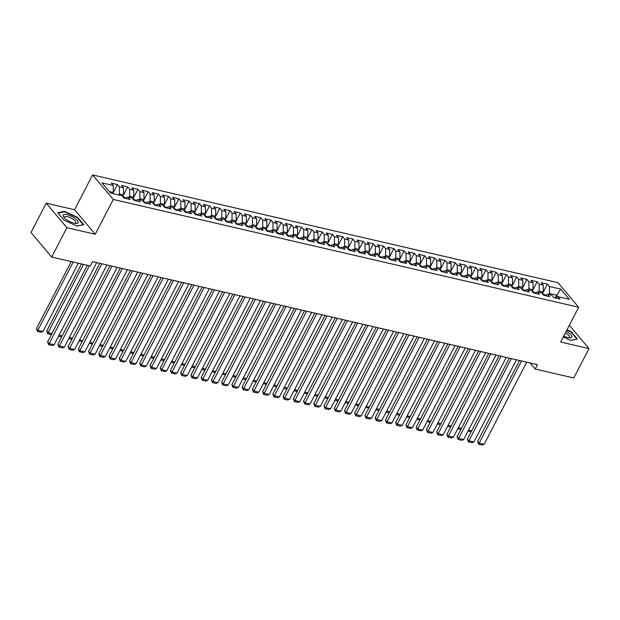 <?xml version="1.0" encoding="UTF-8"?>
<svg xmlns="http://www.w3.org/2000/svg" width="620" height="620" viewBox="0 0 620 620"><rect width="100%" height="100%" fill="white"/><g stroke="black" fill="none" stroke-linecap="round" stroke-linejoin="round"><path stroke-width="0.93" d="M46.221 203.166L66.89 227.679L95.248 234.251L74.578 209.731L46.221 203.166L31 232.523L51.669 257.044L90.264 265.98L92.519 261.632L537.439 364.669L535.184 369.024L573.779 377.96L589 348.603L569.331 325.267M74.578 209.731L92.612 174.933L558.008 282.712L578.677 307.233L113.282 199.454L92.612 174.933M555.195 297.747L560.666 289.091L549.405 286.479L547.421 284.13L541.275 282.704L543.26 285.06L539.168 284.107L537.183 281.759L531.038 280.333L533.022 282.689L528.93 281.744L526.946 279.387L520.8 277.962L522.784 280.317L518.692 279.372L516.708 277.016L510.562 275.59L512.546 277.946L508.454 277.001L506.47 274.644L500.325 273.226L502.308 275.575L498.217 274.629L496.232 272.273L490.094 270.855L492.071 273.203L487.979 272.257L485.995 269.901L479.857 268.483L481.833 270.832L477.741 269.886L475.757 267.53L469.619 266.112L471.595 268.46L467.503 267.514L465.519 265.159L459.381 263.74L461.357 266.089L457.265 265.143L455.282 262.795L449.143 261.369L451.128 263.725L447.028 262.772L445.044 260.423L438.906 258.997L440.89 261.353L436.79 260.4L434.806 258.052L428.668 256.626L430.652 258.982L426.552 258.029L424.568 255.68L418.43 254.254L420.414 256.61L416.314 255.657L414.331 253.309L408.193 251.883L410.177 254.239L406.077 253.286L404.093 250.937L397.955 249.511L399.939 251.867L395.839 250.922L393.855 248.566L387.717 247.14L389.701 249.496L385.601 248.55L383.617 246.194L377.479 244.768L379.463 247.124L375.363 246.179L373.38 243.823L367.242 242.404L369.226 244.753L365.126 243.807L363.142 241.451L357.004 240.033L358.988 242.381L354.888 241.436L352.912 239.08L346.766 237.662L348.75 240.01L344.65 239.064L342.674 236.708L336.528 235.29L338.512 237.638L334.413 236.693L332.436 234.337L326.291 232.919L328.274 235.267L324.183 234.321L322.199 231.965L316.053 230.547L318.037 232.895L313.945 231.95L311.961 229.601L305.815 228.176L307.799 230.531L303.707 229.578L301.723 227.23L295.577 225.804L297.561 228.16L293.469 227.207L291.485 224.858L285.339 223.433L287.324 225.788L283.231 224.835L281.248 222.487L275.102 221.061L277.086 223.417L272.994 222.464L271.01 220.115L264.864 218.69L266.848 221.046L262.756 220.092L260.772 217.744L254.626 216.318L256.61 218.674L252.518 217.728L250.534 215.373L244.388 213.947L246.373 216.303L242.281 215.357L240.297 213.001L234.151 211.583L236.135 213.931L232.043 212.986L230.059 210.629L223.913 209.211L225.897 211.56L221.805 210.614L219.821 208.258L213.675 206.84L215.659 209.188L211.567 208.243L209.583 205.887L203.438 204.468L205.422 206.817L201.329 205.871L199.346 203.515L193.2 202.097L195.184 204.445L191.092 203.499L189.108 201.144L182.962 199.725L184.946 202.074L180.854 201.128L178.87 198.78L172.724 197.354L174.708 199.71L170.616 198.756L168.632 196.408L162.494 194.982L164.471 197.338L160.379 196.385L158.394 194.037L152.257 192.611L154.233 194.967L150.141 194.014L148.157 191.665L142.019 190.239L143.995 192.595L139.903 191.642L137.919 189.294L131.781 187.868L133.757 190.224L129.665 189.27L127.681 186.922L121.543 185.496L123.527 187.852L119.427 186.907L117.444 184.551L111.306 183.125L113.29 185.481L113.266 192.479L109.36 191.58M560.666 289.091L569.269 299.297L558.008 296.685L554.9 297.863M113.29 185.481L102.021 182.869L110.631 193.076L121.892 195.688L123.868 198.036L130.014 199.462L128.03 197.106L132.13 198.059L134.106 200.407L140.252 201.833L138.268 199.477L142.368 200.431L144.344 202.779L150.49 204.205L148.506 201.849L152.597 202.802L154.582 205.15L160.727 206.576L158.743 204.22L162.835 205.174L164.819 207.522L170.965 208.948L168.981 206.592L173.073 207.537L175.057 209.893L181.203 211.319L179.219 208.963L183.311 209.909L185.295 212.265L191.441 213.691L189.457 211.335L193.549 212.28L195.533 214.636L201.678 216.054L199.694 213.706L203.786 214.652L205.77 217.008L211.916 218.426L209.932 216.078L214.024 217.023L216.008 219.379L222.154 220.797L220.17 218.449L224.262 219.395L226.246 221.751L232.392 223.169L230.408 220.821L234.499 221.766L236.483 224.122L242.629 225.54L240.645 223.192L244.737 224.138L246.721 226.494L252.867 227.912L250.883 225.556L254.975 226.509L256.959 228.858L263.105 230.284L261.121 227.928L265.213 228.881L267.197 231.229L273.342 232.655L271.358 230.299L275.451 231.252L277.435 233.601L283.58 235.026L281.596 232.671L285.688 233.624L287.672 235.972L293.818 237.398L291.834 235.042L295.926 235.995L297.91 238.344L304.048 239.769L302.072 237.413L306.164 238.359L308.148 240.715L314.286 242.141L312.31 239.785L316.401 240.731L318.385 243.087L324.524 244.513L322.547 242.156L326.639 243.102L328.623 245.458L334.761 246.876L332.785 244.528L336.877 245.474L338.861 247.829L344.999 249.248L343.015 246.899L347.115 247.845L349.099 250.201L355.237 251.619L353.253 249.271L357.353 250.217L359.337 252.572L365.474 253.991L363.49 251.643L367.59 252.588L369.574 254.944L375.712 256.362L373.728 254.014L377.828 254.96L379.812 257.315L385.95 258.734L383.966 256.385L388.066 257.331L390.05 259.679L396.188 261.105L394.204 258.749L398.304 259.703L400.288 262.051L406.425 263.477L404.442 261.121L408.541 262.074L410.525 264.422L416.663 265.848L414.679 263.492L418.779 264.446L420.763 266.794L426.901 268.22L424.917 265.864L429.017 266.817L431.001 269.165L437.139 270.591L435.155 268.235L439.255 269.188L441.231 271.537L447.377 272.963L445.393 270.607L449.492 271.552L451.469 273.908L457.614 275.334L455.63 272.978L459.73 273.924L461.706 276.28L467.852 277.698L465.868 275.35L469.96 276.295L471.944 278.651L478.09 280.07L476.106 277.721L480.198 278.667L482.182 281.023L488.328 282.441L486.344 280.093L490.436 281.038L492.42 283.394L498.565 284.812L496.581 282.464L500.673 283.41L502.657 285.766L508.803 287.184L506.819 284.836L510.911 285.781L512.895 288.137L519.041 289.555L517.057 287.207L521.149 288.153L523.133 290.501L529.279 291.927L527.294 289.571L531.386 290.524L533.37 292.873L539.516 294.298L537.532 291.942L541.624 292.896L543.608 295.244L549.754 296.67L547.77 294.314L551.862 295.267L553.846 297.615L559.992 299.042L558.008 296.685M118.846 194.982L119.412 193.905L123.504 194.85L122.621 196.555M119.427 186.907L119.412 193.905M123.527 187.852L123.504 194.85M129.084 197.354L129.65 196.276L133.742 197.222L132.858 198.927M129.665 189.27L129.65 196.276M133.757 190.224L133.742 197.222M128.03 197.106L124.93 198.284M139.322 199.725L139.88 198.648L143.98 199.594L143.096 201.299M139.903 191.642L139.88 198.648M143.995 192.595L143.98 199.594M138.268 199.477L135.168 200.655M149.559 202.097L150.118 201.019L154.217 201.965L153.334 203.67M150.141 194.014L150.118 201.019M154.233 194.967L154.217 201.965M148.506 201.849L145.406 203.027M159.797 204.468L160.355 203.391L164.455 204.337L163.572 206.042M160.379 196.385L160.355 203.391M164.471 197.338L164.455 204.337M158.743 204.22L155.643 205.398M170.035 206.84L170.593 205.755L174.693 206.708L173.809 208.413M170.616 198.756L170.593 205.755M174.708 199.71L174.693 206.708M168.981 206.592L165.881 207.77M180.273 209.211L180.831 208.126L184.93 209.079L184.047 210.777M180.854 201.128L180.831 208.126M184.946 202.074L184.93 209.079M179.219 208.963L176.119 210.141M190.511 211.575L191.069 210.498L195.168 211.451L194.285 213.148M191.092 203.499L191.069 210.498M195.184 204.445L195.168 211.451M189.457 211.335L186.349 212.513M200.748 213.947L201.306 212.869L205.406 213.822L204.522 215.52M201.329 205.871L201.306 212.869M205.422 206.817L205.406 213.822M199.694 213.706L196.587 214.876M210.986 216.318L211.544 215.241L215.644 216.194L214.76 217.891M211.567 208.243L211.544 215.241M215.659 209.188L215.644 216.194M209.932 216.078L206.824 217.248M221.224 218.69L221.782 217.612L225.881 218.558L224.998 220.263M221.805 210.614L221.782 217.612M225.897 211.56L225.881 218.558M220.17 218.449L217.062 219.62M231.462 221.061L232.019 219.984L236.119 220.929L235.236 222.634M232.043 212.986L232.019 219.984M236.135 213.931L236.119 220.929M230.408 220.821L227.3 221.991M241.699 223.433L242.257 222.355L246.357 223.301L245.474 225.006M242.281 215.357L242.257 222.355M246.373 216.303L246.357 223.301M240.645 223.192L237.537 224.363M251.937 225.804L252.495 224.727L256.595 225.672L255.711 227.377M252.518 217.728L252.495 224.727M256.61 218.674L256.595 225.672M250.883 225.556L247.775 226.734M262.175 228.176L262.733 227.098L266.825 228.044L265.949 229.749M262.756 220.092L262.733 227.098M266.848 221.046L266.825 228.044M261.121 227.928L258.013 229.106M272.413 230.547L272.971 229.47L277.062 230.415L276.187 232.12M272.994 222.464L272.971 229.47M277.086 223.417L277.062 230.415M271.358 230.299L268.251 231.477M282.65 232.919L283.208 231.841L287.3 232.787L286.425 234.492M283.231 224.835L283.208 231.841M287.324 225.788L287.3 232.787M281.596 232.671L278.488 233.849M292.888 235.29L293.446 234.213L297.538 235.158L296.654 236.863M293.469 227.207L293.446 234.213M297.561 228.16L297.538 235.158M291.834 235.042L288.726 236.22M303.126 237.662L303.684 236.577L307.776 237.53L306.892 239.235M303.707 229.578L303.684 236.577M307.799 230.531L307.776 237.53M302.072 237.413L298.964 238.592M313.363 240.033L313.922 238.948L318.013 239.901L317.13 241.599M313.945 231.95L313.922 238.948M318.037 232.895L318.013 239.901M312.31 239.785L309.202 240.963M323.601 242.404L324.159 241.32L328.251 242.273L327.368 243.97M324.183 234.321L324.159 241.32M328.274 235.267L328.251 242.273M322.547 242.156L319.44 243.335M333.839 244.768L334.397 243.691L338.489 244.644L337.606 246.342M334.413 236.693L334.397 243.691M338.512 237.638L338.489 244.644M332.785 244.528L329.677 245.698M344.077 247.14L344.635 246.062L348.727 247.016L347.843 248.713M344.65 239.064L344.635 246.062M348.75 240.01L348.727 247.016M343.015 246.899L339.915 248.07M354.315 249.511L354.873 248.434L358.965 249.379L358.081 251.085M354.888 241.436L354.873 248.434M358.988 242.381L358.965 249.379M353.253 249.271L350.153 250.441M364.552 251.883L365.11 250.806L369.202 251.751L368.319 253.456M365.126 243.807L365.11 250.806M369.226 244.753L369.202 251.751M363.49 251.643L360.39 252.813M374.79 254.254L375.348 253.177L379.44 254.123L378.556 255.828M375.363 246.179L375.348 253.177M379.463 247.124L379.44 254.123M373.728 254.014L370.628 255.184M385.028 256.626L385.586 255.549L389.678 256.494L388.794 258.199M385.601 248.55L385.586 255.549M389.701 249.496L389.678 256.494M383.966 256.385L380.866 257.556M395.265 258.997L395.824 257.92L399.916 258.865L399.032 260.571M395.839 250.922L395.824 257.92M399.939 251.867L399.916 258.865M394.204 258.749L391.104 259.927M405.496 261.369L406.061 260.292L410.153 261.237L409.27 262.942M406.077 253.286L406.061 260.292M410.177 254.239L410.153 261.237M404.442 261.121L401.341 262.299M415.733 263.74L416.299 262.663L420.391 263.608L419.507 265.313M416.314 255.657L416.299 262.663M420.414 256.61L420.391 263.608M414.679 263.492L411.579 264.67M425.971 266.112L426.537 265.035L430.629 265.98L429.745 267.685M426.552 258.029L426.537 265.035M430.652 258.982L430.629 265.98M424.917 265.864L421.817 267.042M436.209 268.483L436.775 267.398L440.867 268.351L439.983 270.056M436.79 260.4L436.775 267.398M440.89 261.353L440.867 268.351M435.155 268.235L432.055 269.413M446.446 270.855L447.012 269.77L451.104 270.723L450.221 272.42M447.028 262.772L447.012 269.77M451.128 263.725L451.104 270.723M445.393 270.607L442.293 271.785M456.684 273.226L457.242 272.141L461.342 273.094L460.459 274.792M457.265 265.143L457.242 272.141M461.357 266.089L461.342 273.094M455.63 272.978L452.53 274.156M466.922 275.59L467.48 274.513L471.58 275.466L470.696 277.163M467.503 267.514L467.48 274.513M471.595 268.46L471.58 275.466M465.868 275.35L462.768 276.52M477.16 277.962L477.718 276.884L481.818 277.838L480.934 279.535M477.741 269.886L477.718 276.884M481.833 270.832L481.818 277.838M476.106 277.721L473.006 278.892M487.397 280.333L487.956 279.256L492.055 280.201L491.172 281.906M487.979 272.257L487.956 279.256M492.071 273.203L492.055 280.201M486.344 280.093L483.243 281.263M497.635 282.704L498.193 281.627L502.293 282.573L501.41 284.278M498.217 274.629L498.193 281.627M502.308 275.575L502.293 282.573M496.581 282.464L493.481 283.635M507.873 285.076L508.431 283.999L512.531 284.944L511.647 286.649M508.454 277.001L508.431 283.999M512.546 277.946L512.531 284.944M506.819 284.836L503.719 286.006M518.111 287.447L518.669 286.37L522.769 287.316L521.885 289.021M518.692 279.372L518.669 286.37M522.784 280.317L522.769 287.316M517.057 287.207L513.949 288.377M528.349 289.819L528.907 288.742L533.006 289.687L532.123 291.392M528.93 281.744L528.907 288.742M533.022 282.689L533.006 289.687M527.294 289.571L524.187 290.749M538.586 292.19L539.144 291.113L543.244 292.059L542.361 293.764M539.168 284.107L539.144 291.113M543.26 285.06L543.244 292.059M537.532 291.942L534.425 293.121M548.824 294.562L549.382 293.485L556.551 295.143L557.892 296.732M549.405 286.479L549.382 293.485M547.77 294.314L544.662 295.492M66.89 227.679L51.669 257.044M578.677 307.233L560.643 342.031L589 348.603M95.248 234.251L113.282 199.454M530.085 362.964L535.184 369.024M112.708 193.556L113.266 192.479M563.247 337.017L570.663 340.426L577.429 339.024L571.206 331.638L567.029 329.716M83.778 224.696L77.547 217.31L64.558 211.335L57.792 212.738L64.015 220.123L77.004 226.099L83.778 224.696M547.421 284.13L542.554 293.524M537.183 281.759L532.317 291.152M526.946 279.387L522.079 288.781M516.708 277.016L511.841 286.409M506.47 274.644L501.603 284.038M496.232 272.273L491.365 281.666M485.995 269.901L481.128 279.295M475.757 267.53L470.89 276.923M465.519 265.159L460.652 274.551M455.282 262.795L450.414 272.18M445.044 260.423L440.177 269.808M434.806 258.052L429.939 267.437M424.568 255.68L419.701 265.073M414.331 253.309L409.464 262.702M404.093 250.937L399.226 260.33M393.855 248.566L388.988 257.959M383.617 246.194L378.75 255.587M373.38 243.823L368.512 253.216M363.142 241.451L358.275 250.844M352.912 239.08L348.037 248.473M342.674 236.708L337.799 246.101M332.436 234.337L327.562 243.73M322.199 231.965L317.324 241.358M311.961 229.601L307.094 238.987M301.723 227.23L296.856 236.615M291.485 224.858L286.618 234.251M281.248 222.487L276.38 231.88M271.01 220.115L266.143 229.508M260.772 217.744L255.905 227.137M250.534 215.373L245.667 224.766M240.297 213.001L235.429 222.394M230.059 210.629L225.192 220.022M219.821 208.258L214.954 217.651M209.583 205.887L204.716 215.279M199.346 203.515L194.478 212.908M189.108 201.144L184.241 210.537M178.87 198.78L174.003 208.165M168.632 196.408L163.765 205.794M158.394 194.037L153.528 203.422M148.157 191.665L143.29 201.058M137.919 189.294L133.052 198.687M127.681 186.922L122.814 196.315M117.444 184.551L112.77 193.572M570.997 332.041L571.206 331.638M77.345 217.713L77.547 217.31M64.286 211.854L64.558 211.335M526.69 362.181L484.104 444.331L478.989 443.145L477.594 441.486L478.601 444.238L521.567 360.995M519.552 360.53L477.594 441.486M484.104 444.331L482.189 445.067L478.601 444.238M542.492 293.508L545.212 295.205A3.433 2.007 103 0 1 545.259 295.267M468.565 430.063L471.673 430.784M471.169 431.753L468.022 431.117M516.452 359.809L473.866 441.959L468.751 440.774L467.356 439.115L468.364 441.866L511.329 358.624M509.314 358.159L467.356 439.115M473.866 441.959L471.952 442.696L468.364 441.866M506.214 357.438L463.628 439.588L458.513 438.402L457.118 436.743L458.126 439.495L501.092 356.252M499.077 355.787L457.118 436.743M463.628 439.588L461.714 440.324L458.126 439.495M532.255 291.137L534.975 292.834A3.433 2.007 103 0 1 535.021 292.896M458.327 427.692L461.435 428.412M460.931 429.381L457.785 428.746M522.017 288.765L524.737 290.462A3.433 2.007 103 0 1 524.784 290.524M448.089 425.32L451.197 426.041M450.693 427.01L447.547 426.374M563.75 336.04A8.416 2.744 27.4 0 0 569.571 337.822A8.416 2.744 27.4 0 0 568.269 332.444A8.416 2.744 27.4 0 0 566.261 331.188M568.532 337.691A6.378 2.077 27.4 0 0 569.47 337.187A6.378 2.077 27.4 0 0 566.796 333.63A6.378 2.077 27.4 0 0 565.44 332.777M566.851 330.049L570.88 331.901L576.91 339.055L570.547 340.372M66.72 219.751A8.416 2.744 27.4 0 0 75.919 223.495A8.416 2.744 27.4 0 0 74.617 218.116A8.416 2.744 27.4 0 0 65.519 214.381A8.416 2.744 27.4 0 0 63.914 217.271A8.416 2.744 27.4 0 0 66.72 219.751M74.881 223.363A6.378 2.077 27.4 0 0 75.818 222.859A6.378 2.077 27.4 0 0 73.144 219.31A6.378 2.077 27.4 0 0 64.496 216.992A6.378 2.077 27.4 0 0 64.627 218.046M58.125 213.133L64.643 211.784L77.229 217.574L83.258 224.727L76.895 226.052M495.977 355.066L453.39 437.216L448.275 436.031L446.881 434.372L447.888 437.123L490.854 353.881M488.839 353.416L446.881 434.372M453.39 437.216L451.476 437.953L447.888 437.123M485.739 352.695L443.153 434.845L438.038 433.659L436.643 432L437.65 434.752L480.616 351.509M478.601 351.044L436.643 432M443.153 434.845L441.239 435.581L437.65 434.752M511.779 286.394L514.499 288.091A3.433 2.007 103 0 1 514.546 288.153M437.852 422.949L440.96 423.669M440.456 424.638L437.309 424.01M501.541 284.022L504.262 285.719A3.433 2.007 103 0 1 504.308 285.781M427.614 420.577L430.722 421.298M430.218 422.267L427.071 421.639M475.501 350.323L432.915 432.473L427.8 431.288L426.405 429.629L427.413 432.38L470.379 349.137M468.364 348.673L426.405 429.629M432.915 432.473L431.001 433.21L427.413 432.38M491.304 281.651L494.024 283.348A3.433 2.007 103 0 1 494.07 283.41M417.376 418.206L420.484 418.926M419.98 419.895L416.834 419.267M465.264 347.952L422.677 430.102L417.562 428.916L416.167 427.257L417.175 430.009L460.141 346.766M458.134 346.301L416.167 427.257M422.677 430.102L420.763 430.838L417.175 430.009M481.066 279.279L483.786 280.976A3.433 2.007 103 0 1 483.832 281.038M407.139 415.834L410.246 416.555M409.743 417.531L406.596 416.896M455.026 345.58L412.439 427.73L407.325 426.545L405.93 424.886L406.937 427.637L449.903 344.402M447.896 343.929L405.93 424.886M412.439 427.73L410.525 428.474L406.937 427.637M444.788 343.216L402.21 425.359L397.087 424.173L395.692 422.522L396.707 425.274L439.665 342.031M437.658 341.558L395.692 422.522M402.21 425.359L400.288 426.103L396.707 425.274M434.55 340.845L391.972 422.987L386.849 421.802L385.454 420.151L386.469 422.902L429.428 339.659M427.42 339.194L385.454 420.151M391.972 422.987L390.05 423.731L386.469 422.902M424.312 338.474L381.734 420.616L376.611 419.43L375.216 417.779L376.231 420.531L419.19 337.288M417.183 336.823L375.216 417.779M381.734 420.616L379.812 421.36L376.231 420.531M414.075 336.102L371.496 418.244L366.374 417.066L364.978 415.408L365.994 418.159L408.96 334.916M406.945 334.451L364.978 415.408M371.496 418.244L369.574 418.988L365.994 418.159M403.837 333.731L361.259 415.881L356.136 414.695L354.741 413.036L355.756 415.788L398.722 332.545M396.707 332.08L354.741 413.036M361.259 415.881L359.337 416.617L355.756 415.788M393.599 331.359L351.021 413.509L345.898 412.323L344.503 410.665L345.518 413.416L388.484 330.173M386.469 329.708L344.503 410.665M351.021 413.509L349.099 414.245L345.518 413.416M383.362 328.988L340.783 411.137L335.66 409.952L334.265 408.293L335.281 411.045L378.247 327.802M376.231 327.337L334.265 408.293M340.783 411.137L338.861 411.874L335.281 411.045M373.124 326.616L330.545 408.766L325.423 407.58L324.028 405.922L325.043 408.673L368.009 325.43M365.994 324.965L324.028 405.922M330.545 408.766L328.623 409.502L325.043 408.673M470.828 276.908L473.548 278.605A3.433 2.007 103 0 1 473.595 278.667M396.909 413.47L400.009 414.183M399.505 415.16L396.358 414.524M460.59 274.536L463.311 276.233A3.433 2.007 103 0 1 463.357 276.295M386.671 411.099L389.771 411.812M389.267 412.788L386.121 412.153M450.353 272.165L453.073 273.862A3.433 2.007 103 0 1 453.119 273.931M376.433 408.727L379.533 409.44M379.029 410.417L375.883 409.781M440.115 269.801L442.835 271.498A3.433 2.007 103 0 1 442.882 271.56M366.195 406.356L369.295 407.077M368.792 408.045L365.645 407.41M429.877 267.429L432.597 269.127A3.433 2.007 103 0 1 432.644 269.188M355.958 403.984L359.058 404.705M358.554 405.674L355.407 405.038M419.639 265.058L422.36 266.755A3.433 2.007 103 0 1 422.406 266.817M345.72 401.613L348.82 402.334M348.316 403.302L345.17 402.667M409.401 262.686L412.122 264.383A3.433 2.007 103 0 1 412.168 264.446M335.482 399.241L338.582 399.962M338.078 400.931L334.932 400.295M399.164 260.315L401.884 262.012A3.433 2.007 103 0 1 401.938 262.074M325.244 396.87L328.344 397.591M327.841 398.559L324.694 397.924M388.926 257.943L391.646 259.64A3.433 2.007 103 0 1 391.701 259.703M315.007 394.498L318.106 395.219M317.603 396.188L314.456 395.552M362.886 324.245L320.308 406.394L315.185 405.209L313.79 403.55L314.805 406.302L357.771 323.059M355.756 322.594L313.79 403.55M320.308 406.394L318.385 407.131L314.805 406.302M378.688 255.572L381.409 257.269A3.433 2.007 103 0 1 381.463 257.331M304.769 392.127L307.869 392.847M307.373 393.816L304.219 393.188M352.648 321.873L310.07 404.023L304.947 402.837L303.552 401.179L304.567 403.93L347.533 320.687M345.518 320.222L303.552 401.179M310.07 404.023L308.148 404.759L304.567 403.93M368.451 253.2L371.171 254.897A3.433 2.007 103 0 1 371.225 254.96M294.531 389.755L297.639 390.476M297.135 391.445L293.981 390.817M342.411 319.502L299.832 401.651L294.709 400.466L293.314 398.807L294.329 401.558L337.296 318.316M335.281 317.851L293.314 398.807M299.832 401.651L297.91 402.388L294.329 401.558M358.213 250.829L360.933 252.526A3.433 2.007 103 0 1 360.987 252.588M284.293 387.384L287.401 388.104M286.897 389.073L283.743 388.446M332.173 317.13L289.594 399.28L284.471 398.094L283.077 396.436L284.092 399.187L327.058 315.944M325.043 315.479L283.077 396.436M289.594 399.28L287.672 400.016L284.092 399.187M347.975 248.457L350.695 250.154A3.433 2.007 103 0 1 350.75 250.217M274.055 385.012L277.163 385.733M276.66 386.71L273.505 386.074M321.935 314.759L279.356 396.909L274.234 395.723L272.839 394.064L273.854 396.815L316.82 313.581M314.805 313.108L272.839 394.064M279.356 396.909L277.435 397.645L273.854 396.815M337.737 246.086L340.465 247.783A3.433 2.007 103 0 1 340.512 247.845M263.818 382.641L266.925 383.362M266.422 384.338L263.267 383.703M311.697 312.395L269.119 394.537L263.996 393.351L262.601 391.701L263.616 394.444L306.582 311.209M304.567 310.736L262.601 391.701M269.119 394.537L267.197 395.281L263.616 394.444M327.507 243.714L330.228 245.412A3.433 2.007 103 0 1 330.274 245.474M253.58 380.277L256.688 380.99M256.184 381.966L253.03 381.331M301.46 310.023L258.881 392.166L253.758 390.98L252.363 389.329L253.379 392.08L296.344 308.838M294.329 308.365L252.363 389.329M258.881 392.166L256.959 392.91L253.379 392.08M317.269 241.343L319.99 243.04A3.433 2.007 103 0 1 320.036 243.11M243.342 377.906L246.45 378.619M245.946 379.595L242.792 378.96M291.222 307.652L248.643 389.794L243.528 388.608L242.126 386.958L243.141 389.709L286.107 306.466M284.092 306.001L242.126 386.958M248.643 389.794L246.721 390.538L243.141 389.709M307.032 238.979L309.752 240.676A3.433 2.007 103 0 1 309.798 240.738M233.104 375.534L236.212 376.255M235.708 377.224L232.554 376.588M280.984 305.28L238.406 387.423L233.29 386.245L231.888 384.586L232.903 387.337L275.869 304.094M273.854 303.63L231.888 384.586M238.406 387.423L236.483 388.167L232.903 387.337M296.794 236.608L299.514 238.305A3.433 2.007 103 0 1 299.561 238.367M222.867 373.163L225.975 373.883M225.471 374.852L222.317 374.216M270.746 302.909L228.168 385.059L223.053 383.873L221.65 382.215L222.665 384.966L265.631 301.723M263.616 301.258L221.65 382.215M228.168 385.059L226.246 385.795L222.665 384.966M286.556 234.236L289.276 235.933A3.433 2.007 103 0 1 289.323 235.995M212.629 370.791L215.737 371.512M215.233 372.481L212.079 371.845M260.508 300.537L217.93 382.687L212.815 381.502L211.412 379.843L212.428 382.594L255.394 299.351M253.379 298.887L211.412 379.843M217.93 382.687L216.008 383.423L212.428 382.594M276.319 231.865L279.039 233.562A3.433 2.007 103 0 1 279.085 233.624M202.391 368.42L205.499 369.14M204.995 370.109L201.841 369.474M250.271 298.166L207.692 380.316L202.577 379.13L201.174 377.471L202.19 380.223L245.156 296.98M243.141 296.515L201.174 377.471M207.692 380.316L205.77 381.052L202.19 380.223M266.081 229.493L268.801 231.19A3.433 2.007 103 0 1 268.847 231.252M192.154 366.048L195.261 366.769M194.758 367.738L191.603 367.102M240.041 295.794L197.454 377.944L192.34 376.759L190.937 375.1L191.952 377.851L234.918 294.608M232.903 294.144L190.937 375.1M197.454 377.944L195.533 378.68L191.952 377.851M255.843 227.121L258.563 228.819A3.433 2.007 103 0 1 258.61 228.881M181.916 363.676L185.024 364.397M184.52 365.366L181.373 364.731M229.803 293.423L187.217 375.573L182.102 374.387L180.707 372.728L181.714 375.48L224.68 292.237M222.665 291.772L180.707 372.728M187.217 375.573L185.303 376.309L181.714 375.48M245.605 224.75L248.326 226.447A3.433 2.007 103 0 1 248.372 226.509M171.678 361.305L174.786 362.026M174.282 362.995L171.136 362.359M219.565 291.051L176.979 373.201L171.864 372.015L170.469 370.357L171.476 373.108L214.442 289.865M212.428 289.401L170.469 370.357M176.979 373.201L175.065 373.938L171.476 373.108M235.368 222.379L238.088 224.076A3.433 2.007 103 0 1 238.134 224.138M161.44 358.933L164.548 359.654M164.044 360.623L160.898 359.995M209.328 288.68L166.741 370.83L161.626 369.644L160.231 367.986L161.239 370.737L204.205 287.494M202.19 287.029L160.231 367.986M166.741 370.83L164.827 371.566L161.239 370.737M225.13 220.007L227.85 221.704A3.433 2.007 103 0 1 227.897 221.766M151.202 356.562L154.31 357.283M153.806 358.252L150.66 357.624M199.09 286.308L156.504 368.458L151.388 367.272L149.994 365.614L151.001 368.365L193.967 285.123M191.952 284.658L149.994 365.614M156.504 368.458L154.589 369.195L151.001 368.365M214.892 217.636L217.612 219.333A3.433 2.007 103 0 1 217.659 219.395M140.965 354.19L144.073 354.911M143.569 355.888L140.422 355.252M188.852 283.937L146.266 366.087L141.151 364.901L139.756 363.243L140.763 365.994L183.729 282.751M181.714 282.286L139.756 363.243M146.266 366.087L144.351 366.823L140.763 365.994M204.654 215.264L207.374 216.961A3.433 2.007 103 0 1 207.421 217.023M130.727 351.819L133.835 352.54M133.331 353.516L130.184 352.881M178.614 281.573L136.028 363.715L130.913 362.529L129.518 360.871L130.525 363.622L173.492 280.387M171.476 279.915L129.518 360.871M136.028 363.715L134.114 364.459L130.525 363.622M194.417 212.892L197.137 214.59A3.433 2.007 103 0 1 197.183 214.652M120.489 349.455L123.597 350.168M123.093 351.145L119.947 350.509M168.376 279.202L125.79 361.344L120.675 360.158L119.28 358.507L120.288 361.259L163.254 278.016M161.239 277.543L119.28 358.507M125.79 361.344L123.876 362.088L120.288 361.259M184.179 210.521L186.899 212.218A3.433 2.007 103 0 1 186.946 212.28M110.251 347.084L113.359 347.797M112.856 348.773L109.709 348.138M158.139 276.83L115.552 358.972L110.438 357.787L109.042 356.136L110.05 358.887L153.016 275.644M151.001 275.179L109.042 356.136M115.552 358.972L113.638 359.716L110.05 358.887M173.941 208.157L176.661 209.854A3.433 2.007 103 0 1 176.708 209.917M100.014 344.712L103.122 345.425M102.618 346.402L99.471 345.766M147.901 274.459L105.315 356.601L100.2 355.415L98.805 353.764L99.812 356.515L142.778 273.273M140.771 272.808L98.805 353.764M105.315 356.601L103.4 357.345L99.812 356.515M163.703 205.786L166.424 207.483A3.433 2.007 103 0 1 166.47 207.545M89.776 342.341L92.884 343.062M92.38 344.03L89.234 343.395M137.663 272.087L95.077 354.237L89.962 353.051L88.567 351.393L89.575 354.144L132.541 270.901M130.533 270.436L88.567 351.393M95.077 354.237L93.163 354.973L89.575 354.144M153.466 203.414L156.186 205.112A3.433 2.007 103 0 1 156.232 205.174M79.546 339.969L82.646 340.69M82.142 341.659L78.996 341.023M127.425 269.716L84.847 351.865L79.724 350.68L78.329 349.021L79.337 351.772L122.303 268.53M120.296 268.065L78.329 349.021M84.847 351.865L82.925 352.602L79.337 351.772M143.228 201.043L145.948 202.74A3.433 2.007 103 0 1 145.994 202.802M69.308 337.598L72.408 338.319M71.904 339.287L68.758 338.652M117.188 267.344L74.609 349.494L69.486 348.308L68.091 346.65L69.107 349.401L112.065 266.158M110.058 265.693L68.091 346.65M74.609 349.494L72.687 350.23L69.107 349.401M132.99 198.671L135.71 200.369A3.433 2.007 103 0 1 135.757 200.431M59.071 335.226L62.171 335.947M61.667 336.916L58.52 336.28M106.95 264.972L64.371 347.123L59.249 345.937L57.854 344.278L58.869 347.029L101.827 263.787M99.82 263.322L57.854 344.278M64.371 347.123L62.45 347.859L58.869 347.029M81.453 263.942L46.678 331.026L48.081 332.684L83.468 264.407M122.752 196.3L125.473 197.997A3.433 2.007 103 0 1 125.519 198.059M51.429 334.544L47.694 333.777L48.081 332.684L51.933 333.576M47.694 333.777L46.678 331.026M96.712 262.601L54.134 344.751L49.011 343.565L47.616 341.907L48.631 344.658L89.342 265.763M87.327 265.298L47.616 341.907M54.134 344.751L52.212 345.487L48.631 344.658M71.215 261.57L36.441 328.654L37.843 330.313L73.23 262.035M78.352 263.221L42.958 331.499L41.036 332.235L37.456 331.406L36.441 328.654M37.456 331.406L37.843 330.313L42.958 331.499M545.158 295.167L543.151 294.702M534.921 292.795L532.913 292.33M524.683 290.423L522.675 289.959M514.445 288.052L512.438 287.587M504.207 285.68L502.2 285.216M493.969 283.309L491.962 282.844M483.732 280.938L481.725 280.472M473.494 278.566L471.487 278.101M463.256 276.195L461.249 275.729M453.018 273.823L451.011 273.358M442.781 271.452L440.774 270.987M432.543 269.088L430.536 268.615M422.305 266.716L420.298 266.244M412.068 264.345L410.06 263.88M401.83 261.973L399.822 261.508M391.592 259.602L389.585 259.137M381.362 257.23L379.347 256.765M371.124 254.859L369.109 254.394M360.887 252.487L358.872 252.022M350.649 250.116L348.634 249.651M340.411 247.744L338.396 247.279M330.173 245.373L328.158 244.908M319.935 243.001L317.921 242.536M309.698 240.63L307.683 240.165M299.46 238.258L297.445 237.793M289.222 235.894L287.207 235.422M278.985 233.523L276.969 233.058M268.747 231.151L266.732 230.687M258.509 228.78L256.494 228.315M248.271 226.409L246.256 225.944M238.034 224.037L236.019 223.572M227.796 221.665L225.788 221.201M217.558 219.294L215.551 218.829M207.32 216.922L205.313 216.458M197.083 214.551L195.075 214.086M186.845 212.179L184.838 211.715M176.607 209.808L174.6 209.343M166.369 207.437L164.362 206.972M156.132 205.073L154.124 204.6M145.894 202.701L143.887 202.236M135.656 200.33L133.649 199.865M125.418 197.958L123.411 197.493"/></g></svg>
